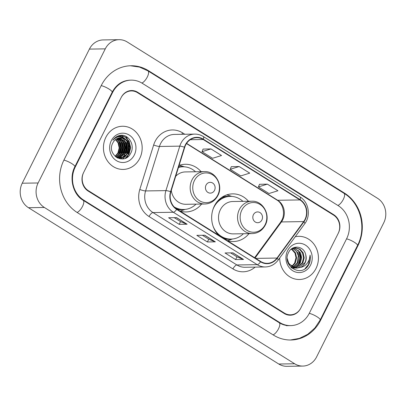 <?xml version="1.0" encoding="UTF-8"?>
<svg xmlns="http://www.w3.org/2000/svg" width="406" height="406" viewBox="0 0 406 406"><rect width="100%" height="100%" fill="white"/><g stroke="black" fill="none" stroke-linecap="round" stroke-linejoin="round"><path stroke-width="0.61" d="M248.487 201.269A23.837 21.386 89.1 0 0 232.679 193.865A23.837 21.386 89.1 0 0 214.358 206.03A23.837 21.386 89.1 0 0 218.54 235.16M227.309 240.636A23.837 21.386 89.1 0 0 233.409 241.529A23.837 21.386 89.1 0 0 248.985 233.643M179.934 211.049A23.837 21.386 89.1 0 0 186.029 211.942A23.837 21.386 89.1 0 0 201.604 204.056M201.107 171.677A23.837 21.386 89.1 0 0 185.298 164.278A23.837 21.386 89.1 0 0 179.092 165.404M333.488 215.063L137.487 92.659A13.489 12.104 89.1 0 0 131.387 90.934A13.489 12.104 89.1 0 0 121.018 97.821L83.707 172.327A13.489 12.104 89.1 0 0 88.391 190.693L284.398 313.097A13.489 12.104 89.1 0 0 290.493 314.823A13.489 12.104 89.1 0 0 300.866 307.936L338.173 233.43A13.489 12.104 89.1 0 0 333.488 215.063M309.326 313.224L346.633 238.713A24.284 21.792 89.1 0 0 338.203 205.649L142.196 83.245A24.284 21.792 89.1 0 0 131.219 80.139A24.284 21.792 89.1 0 0 112.558 92.532L75.247 167.039A24.284 21.792 89.1 0 0 83.682 200.102L279.683 322.511A24.284 21.792 89.1 0 0 290.66 325.617A24.284 21.792 89.1 0 0 309.326 313.224M383.766 222.782A17.991 16.139 89.1 0 0 377.519 198.29L127.23 41.98A17.991 16.139 89.1 0 0 119.1 39.681A17.991 16.139 89.1 0 0 105.271 48.862L38.113 182.974A17.991 16.139 89.1 0 0 44.361 207.466L294.654 363.771A17.991 16.139 89.1 0 0 302.785 366.075A17.991 16.139 89.1 0 0 316.609 356.894L383.766 222.782M119.1 39.681L103.215 39.925A17.991 16.139 89.1 0 0 89.391 49.106L22.234 183.218A17.991 16.139 89.1 0 0 28.481 207.71L278.77 364.02A17.991 16.139 89.1 0 0 286.9 366.319L302.785 366.075M357.914 245.762A38.677 34.703 89.1 0 0 344.486 193.104L148.484 70.7A38.677 34.703 89.1 0 0 131.001 65.752A38.677 34.703 89.1 0 0 101.277 85.488L63.965 159.994A38.677 34.703 89.1 0 0 77.399 212.653L273.4 335.057A38.677 34.703 89.1 0 0 290.884 340.005A38.677 34.703 89.1 0 0 320.603 320.268L357.914 245.762L357.371 245.767M127.423 157.071A22.487 20.178 89.1 0 0 128.834 151.687M129.088 148.413A22.487 20.178 89.1 0 0 128.976 145.754M128.489 142.689A22.487 20.178 89.1 0 0 126.215 136.548M105.89 137.274A21.589 19.371 89.1 0 0 106.194 158.873A21.589 19.371 89.1 0 0 123.14 169.424A21.589 19.371 89.1 0 0 139.73 158.406A21.589 19.371 89.1 0 0 139.425 136.807A21.589 19.371 89.1 0 0 122.48 126.256A21.589 19.371 89.1 0 0 105.89 137.274A21.589 19.371 89.1 0 0 106.194 158.873A21.589 19.371 89.1 0 0 123.14 169.424A21.589 19.371 89.1 0 0 139.73 158.406A21.589 19.371 89.1 0 0 139.425 136.807A21.589 19.371 89.1 0 0 122.48 126.256A21.589 19.371 89.1 0 0 105.89 137.274M279.704 257.972A21.589 19.371 89.1 0 0 299.405 279.501A21.589 19.371 89.1 0 0 315.995 268.483A21.589 19.371 89.1 0 0 315.685 246.884A21.589 19.371 89.1 0 0 298.74 236.333A21.589 19.371 89.1 0 0 295.238 236.744A21.589 19.371 89.1 0 1 298.74 236.333L298.74 236.333A21.589 19.371 89.1 0 1 315.685 246.884A21.589 19.371 89.1 0 1 315.995 268.483A21.589 19.371 89.1 0 1 299.405 279.501A21.589 19.371 89.1 0 1 279.704 257.972M185.649 145.023A14.393 12.911 -90.9 0 1 196.707 137.68A14.393 12.911 -90.9 0 1 203.213 139.517L299.943 199.93A14.393 12.911 -90.9 0 1 303.678 221.595L276.999 258.054A14.393 12.911 -90.9 0 1 267.204 263.327A14.393 12.911 -90.9 0 1 260.698 261.489L176.793 209.09A14.393 12.911 -90.9 0 1 170.875 191.784L184.73 147.307A14.393 12.911 -90.9 0 1 185.649 145.023M185.364 144.846A14.753 13.236 89.1 0 0 184.42 147.19L170.571 191.662A14.753 13.236 89.1 0 0 176.635 209.405L260.54 261.799A14.753 13.236 89.1 0 0 277.247 258.282L303.932 221.823A14.753 13.236 89.1 0 0 300.1 199.615L203.37 139.202A14.753 13.236 89.1 0 0 185.364 144.846M267.366 184.141L258.409 186.917L268.985 193.52L277.943 190.749L267.366 184.141L259.485 184.304M210.963 148.921L202.005 151.692L212.582 158.294L221.539 155.523L210.963 148.921L203.081 149.078M239.164 166.531L230.207 169.302L240.783 175.91L249.741 173.134L239.164 166.531L231.283 166.693M338.371 233.039A13.489 12.104 89.1 0 0 333.686 214.672L137.68 92.269A13.489 12.104 89.1 0 0 131.585 90.538A13.489 12.104 89.1 0 0 121.216 97.425L83.514 172.717A13.489 12.104 89.1 0 0 88.198 191.084L284.2 313.488A13.489 12.104 89.1 0 0 290.3 315.213A13.489 12.104 89.1 0 0 300.668 308.332L338.371 233.039M187.136 224.224L179.193 224.345L168.617 217.743L176.559 217.621L187.136 224.224A3.598 1.375 -58 0 1 186.882 224.183L176.382 217.626M243.539 259.449L235.597 259.571L225.02 252.968L232.963 252.847L243.539 259.449A3.598 1.375 -58 0 1 243.285 259.409L232.785 252.847M215.337 241.839L207.395 241.961L196.819 235.353L204.761 235.231L215.337 241.839A3.598 1.375 -58 0 1 215.084 241.793L204.583 235.236M207.395 241.961L208.755 239.235M202.406 235.267L208.785 239.256L215.084 241.793M235.597 259.571L236.962 256.851M230.608 252.882L236.992 256.866L243.285 259.409M179.193 224.345L180.553 221.625M174.204 217.657L180.584 221.646L186.882 224.183M230.207 169.302L231.303 166.653M202.005 151.692L203.096 149.038M258.409 186.917L259.505 184.263M115.72 139.425L118.562 142.836L119.689 147.906L118.369 153.006L115.309 156.513M115.471 139.618L118.065 142.846L119.191 147.911L117.877 153.016L115.091 156.315M116.725 138.771L120.546 142.805L121.673 147.875L120.359 152.976L116.167 157.168M116.476 138.918L120.049 142.816L121.176 147.88L119.861 152.986L115.938 157.031M117.73 138.294L122.531 142.775L123.657 147.845L122.343 152.945L117.167 157.574M117.481 138.4L122.039 142.785L123.165 147.85L121.846 152.955L116.918 157.487M118.74 137.964L124.515 142.745L125.642 147.814L124.327 152.915L118.166 157.853M117.918 157.909L117.486 157.99M118.486 138.035L124.023 142.755L125.149 147.82L123.83 152.925L117.918 157.792M117.669 157.858L117.364 157.929M119.745 137.771L126.505 142.714L127.631 147.784L126.312 152.884L119.161 158.005M118.912 158.035L117.649 158.071M119.491 137.807L126.007 142.724L127.134 147.789L125.814 152.895L118.912 157.98M118.664 158.015L117.923 158.081M125.266 139.004A10.165 9.12 89.1 0 0 120.668 137.705A10.165 9.12 89.1 0 0 112.858 142.892C106.133 154.818 124.642 165.866 130.539 153.534C135.558 145.439 128.56 133.762 120.186 135.391C117.192 135.944 114.761 137.543 112.898 140.197C116.816 136.025 120.937 135.629 125.266 139.004C129.676 142.557 130.686 147.17 128.296 152.854L124.855 156.62L120.156 158.051L116.035 157.102M120.501 137.71L124.835 139.06L127.991 142.694L129.118 147.759L127.804 152.864L124.469 156.554L119.907 158.051M120.156 158.051L116.837 157.635M114.883 138.055L115.162 138.131M114.67 138.141L114.999 138.243M115.06 137.791L115.624 137.817M115.03 137.822L115.375 137.852M114.705 138.106L115.537 137.898M114.898 137.939L115.69 137.812M123.079 158.878A19.112 17.148 89.1 0 0 123.896 157.411A19.112 17.148 89.1 0 0 124.063 157.071M124.231 156.706A19.112 17.148 89.1 0 0 124.967 154.838M125.297 153.762A19.112 17.148 89.1 0 0 124.764 140.821M124.403 139.913A19.112 17.148 89.1 0 0 123.698 138.421M123.165 137.477A19.112 17.148 89.1 0 0 121.658 135.315M111.315 140.664A14.662 13.159 89.1 0 0 116.405 160.624A14.662 13.159 89.1 0 0 134.305 155.016A14.662 13.159 89.1 0 0 129.215 135.056A14.662 13.159 89.1 0 0 111.315 140.664M120.628 135.345L125.49 137.269L128.996 141.461L130.433 147.743L128.839 154.067L125.276 158.269M119.552 135.518L125.459 139.136M126.337 140.329L127.012 141.496L128.448 147.774L126.428 154.843M125.5 156.168L122.302 158.964M118.552 135.807L120.653 136.756M122.257 137.923L123.47 139.167M124.353 140.359L125.028 141.527L126.464 147.804L124.444 154.874M123.51 156.198L122.125 157.665M121.922 157.843L120.46 158.903M117.547 136.208L118.684 136.797M120.272 137.954L121.485 139.197M122.368 140.39L123.043 141.557L124.48 147.835L122.46 154.904M121.526 156.229L120.135 157.695M119.714 158.056L118.999 158.594M116.547 136.736L117.197 137.142M118.379 138.065L119.501 139.228M120.384 140.42L121.059 141.587L122.49 147.865L120.475 154.935M115.548 137.411L115.913 137.69M116.964 138.644L117.517 139.258M118.4 140.451L119.07 141.618L120.506 147.896L118.491 154.965M120.79 135.335L125.703 137.238L129.245 141.461L130.681 147.743L129.088 154.062L125.85 158.015M119.679 135.492L126.099 139.623M127.205 141.379L128.697 147.535L127.301 153.707M126.17 155.61L122.582 158.939M118.674 135.766L120.978 136.797M122.617 138.02L124.114 139.654M125.215 141.41L126.713 147.566L125.317 153.737M124.18 155.64L122.51 157.533M122.257 157.756L120.663 158.929M117.674 136.152L118.892 136.766M120.633 138.05L122.13 139.684M123.231 141.44L124.728 147.596L123.328 153.767M122.196 155.671L120.526 157.564M120.272 157.787L119.968 158.046M119.963 158.051L119.171 158.644M116.669 136.665L117.37 137.086M118.648 138.081L120.14 139.715M121.247 141.471L122.744 147.627L121.343 153.798M115.669 137.314L116.065 137.614M117.131 138.563L118.156 139.745M119.262 141.501L120.755 147.657L119.359 153.828M214.51 190.373A5.395 4.842 89.1 0 0 212.637 183.025A5.395 4.842 89.1 0 0 206.05 185.09A5.395 4.842 89.1 0 0 207.923 192.434A5.395 4.842 89.1 0 0 214.51 190.373M171.296 190.439A16.189 14.525 89.1 0 0 185.912 204.294L204.944 204.005A16.189 14.525 89.1 0 1 192.231 196.093A16.189 14.525 89.1 0 1 192.002 179.888A16.189 14.525 89.1 0 1 204.446 171.626L185.415 171.921A16.189 14.525 89.1 0 0 175.702 176.285M195.535 171.763A21.361 19.168 89.1 0 0 182.954 166.785A21.361 19.168 89.1 0 0 178.452 167.455M182.954 166.785L182.157 166.8A21.361 19.168 89.1 0 0 178.518 167.242M175.133 207.857A21.361 19.168 89.1 0 0 182.817 209.516L183.608 209.506A21.361 19.168 89.1 0 0 196.032 204.142M174.123 206.877A21.361 19.168 89.1 0 0 183.608 209.506M185.09 209.415L182.081 210.506A23.386 20.985 -90.9 0 1 180.107 211.105M179.406 165.293A23.386 20.985 -90.9 0 1 181.396 165.831L184.436 166.825M261.89 219.961A5.395 4.842 89.1 0 0 260.018 212.612A5.395 4.842 89.1 0 0 253.43 214.678A5.395 4.842 89.1 0 0 255.303 222.026A5.395 4.842 89.1 0 0 261.89 219.961M251.827 201.219L232.795 201.508A16.189 14.525 89.1 0 0 220.351 209.77A16.189 14.525 89.1 0 0 220.58 225.969A16.189 14.525 89.1 0 0 233.293 233.886L252.324 233.592C258.064 233.288 262.377 230.471 265.26 225.142C270.919 214.982 262.895 200.523 251.827 201.219A16.189 14.525 89.1 0 0 239.383 209.481A16.189 14.525 89.1 0 0 239.611 225.68A16.189 14.525 89.1 0 0 252.324 233.592M242.915 201.351A21.361 19.168 89.1 0 0 230.334 196.372A21.361 19.168 89.1 0 0 213.916 207.278A21.361 19.168 89.1 0 0 212.84 209.795M230.334 196.372L229.537 196.387A21.361 19.168 89.1 0 0 217.043 201.823M217.54 234.059A21.361 19.168 89.1 0 0 230.192 239.104L230.989 239.093A21.361 19.168 89.1 0 0 243.412 233.729M213.094 226.213A21.361 19.168 89.1 0 0 230.989 239.093M232.471 239.007L229.461 240.093A23.386 20.985 -90.9 0 1 227.487 240.692M218.509 200.158L218.946 200.148M226.787 194.88A23.386 20.985 -90.9 0 1 228.776 195.418L231.816 196.418M291.767 248.868L295.532 252.902L296.613 257.972L295.253 263.073L292.041 266.656M291.726 266.859L290.94 267.305M291.457 249.061L295.01 253.141L295.984 257.627L294.624 263.083L291.726 266.448M293.02 248.274L298.055 252.862L299.136 257.932L297.776 263.037L293.31 267.336M292.706 248.401L296.547 251.415L298.344 255.77L297.146 263.042L293 267.194M294.274 247.929L300.577 252.826L301.658 257.896L300.298 262.997L294.578 267.787M294.269 267.879L293.325 268.082M293.01 268.127L292.066 268.193M293.954 247.995L299.273 251.674L301.003 256.881L299.669 263.007L294.269 267.696M290.752 249.573L295.548 247.802L299.917 249.106L303.099 252.786L304.18 257.856L302.82 262.956L295.842 268.041M295.532 268.087L291.178 267.534M295.208 247.812L299.476 249.254L302.536 252.963L303.541 257.983L302.186 262.966L295.532 267.996M294.583 268.153L291.544 267.869M288.514 263.859L296.481 268.122L300.44 267.417C302.445 266.514 303.982 265.017 305.058 262.926C306.352 260.221 306.55 257.414 305.662 254.506C306.332 258.079 306.017 260.885 304.708 262.931L297.816 268.001M297.106 268.112L292.3 266.818L288.702 263.144L287.235 258.561M305.662 254.506C303.82 245.742 292.259 244.569 288.671 252.319C281.201 265.438 301.227 278.247 308.494 265.067L308.844 264.418C310.27 261.489 310.681 258.394 310.072 255.125C309.951 258.317 308.9 261.159 306.916 263.656C305.216 265.732 303.054 266.981 300.44 267.417M287.58 250.735A14.662 13.159 89.1 0 0 292.67 270.7A14.662 13.159 89.1 0 0 310.565 265.093A14.662 13.159 89.1 0 0 305.474 245.128A14.662 13.159 89.1 0 0 287.58 250.735M310.072 255.125L308.55 264.418L305.028 268.645M298.116 250.263L298.704 251.314L300.176 257.922L298.161 265.118M299.024 251.324L300.496 257.551L299.095 263.946M130.412 65.767L139.502 67.086L147.962 70.888L343.963 193.292A7.196 2.751 122 0 1 343.344 199.321A7.196 2.751 122 0 1 337.899 205.461M343.963 193.292C360.533 203.107 366.841 227.852 357.519 245.478A7.196 1.594 -153.4 0 0 353.92 242.001A7.196 1.594 -153.4 0 0 346.562 238.86M357.519 245.478L320.207 319.984A7.196 1.594 -153.4 0 0 316.614 316.507A7.196 1.594 -153.4 0 0 309.25 313.366M273.096 334.869A7.196 2.751 -58 0 0 278.541 328.723A7.196 2.751 -58 0 0 279.161 322.699L83.159 200.295C73.146 194.611 68.731 178.072 74.851 166.759L112.163 92.253C116.243 84.621 122.201 80.591 130.032 80.16M77.094 212.46A7.196 2.751 -58 0 0 82.54 206.319A7.196 2.751 -58 0 0 83.159 200.295M63.894 160.142A7.196 1.594 26.6 0 1 71.253 163.278A7.196 1.594 26.6 0 1 74.851 166.759M101.206 85.636A7.196 1.594 26.6 0 1 108.564 88.772A7.196 1.594 26.6 0 1 112.163 92.253M147.962 70.888A7.196 2.751 122 0 1 147.337 76.917A7.196 2.751 122 0 1 141.892 83.057M278.77 364.02L294.654 363.771M28.481 207.71L44.361 207.466M22.234 183.218L38.113 182.974M89.391 49.106L105.271 48.862M343.679 193.114L344.486 193.104M320.06 320.273L320.603 320.268M147.672 70.71L148.484 70.7M278.881 322.521L279.683 322.511M82.88 200.117L83.682 200.102M74.709 167.049L75.247 167.039M112.015 92.543L112.558 92.532M303.678 221.595L281.444 221.935A14.393 12.911 89.1 0 0 282.708 219.864A14.393 12.911 89.1 0 0 277.709 200.27L186.608 143.379M255.075 257.977L281.444 221.935A8.095 2.304 -143.8 0 0 280.546 222.285L281.815 220.199C285.565 213.394 282.672 203.173 276.958 200.077A8.095 3.091 -58 0 0 277.709 200.27L299.943 199.93M203.213 139.517L190.262 139.72M255.141 267.112A22.487 20.178 -90.9 0 1 232.942 268.919L149.038 216.52A4.496 1.715 -58 0 1 152.986 212.566L173.316 212.257A17.991 16.139 -90.9 0 1 165.922 190.622L179.772 146.15A17.991 16.139 -90.9 0 1 180.924 143.288A17.991 16.139 -90.9 0 1 194.748 134.107L174.418 134.422A17.991 16.139 89.1 0 0 160.593 143.602A17.991 16.139 89.1 0 0 159.441 146.459L145.592 190.937A17.991 16.139 89.1 0 0 152.986 212.566L236.891 264.966A17.991 16.139 89.1 0 0 245.021 267.27L265.351 266.955A17.991 16.139 -90.9 0 1 257.221 264.656L173.316 212.257A4.496 1.715 -58 0 0 176.635 209.405M184.42 147.19A4.496 0.68 17.3 0 0 179.772 146.15L159.441 146.459A4.496 0.68 -162.7 0 1 153.646 145.003A22.487 20.178 -90.9 0 1 182.527 132.833L184.816 134.264M260.54 261.799A4.496 1.715 122 0 1 257.221 264.656L236.891 264.966A4.496 1.715 -58 0 0 232.942 268.919M277.247 258.282A4.496 1.279 36.2 0 1 278.095 260.17L304.779 223.706C311.077 215.611 308.687 201.965 300.029 196.925L203.294 136.517A4.496 1.715 122 0 1 203.37 139.202M149.038 216.52A22.487 20.178 -90.9 0 1 139.796 189.48A4.496 0.68 -162.7 0 0 145.592 190.937L165.922 190.622A4.496 0.68 17.3 0 1 170.571 191.662M303.932 221.823A4.496 1.279 36.2 0 1 304.779 223.706M300.1 199.615A4.496 1.715 -58 0 0 300.029 196.925M139.796 189.48L153.646 145.003M182.527 132.833A4.496 1.715 -58 0 0 181.934 134.305M276.999 258.054L255.724 258.383M217.758 195.073A14.875 13.342 89.1 0 0 212.592 174.824A14.875 13.342 89.1 0 0 194.438 180.513A14.875 13.342 89.1 0 0 199.605 200.762A14.875 13.342 89.1 0 0 217.758 195.073M177.067 209.257A21.564 19.346 89.1 0 0 184.075 209.491M183.421 166.785A21.564 19.346 89.1 0 0 178.665 166.775M265.133 224.665A14.875 13.342 89.1 0 0 259.972 204.416A14.875 13.342 89.1 0 0 241.819 210.1A14.875 13.342 89.1 0 0 246.985 230.349A14.875 13.342 89.1 0 0 265.133 224.665M224.442 238.85A21.564 19.346 89.1 0 0 231.456 239.078M230.796 196.372A21.564 19.346 89.1 0 0 221.397 197.661M290.295 340.01L299.379 338.396L307.753 334.3L314.848 328.018L320.207 319.984M289.468 325.632C285.865 325.683 282.429 324.704 279.161 322.699M286.291 325.683L290.66 325.617M265.351 266.955C270.553 266.757 274.801 264.494 278.095 260.17M203.294 136.517C200.65 134.883 197.798 134.081 194.748 134.107M254.633 257.698L280.546 222.285M276.958 200.077L186.481 143.572M117.679 158.086L118.166 158.081M204.446 171.626C215.515 170.936 223.539 185.39 217.88 195.555C214.997 200.884 210.684 203.7 204.944 204.005"/></g></svg>
